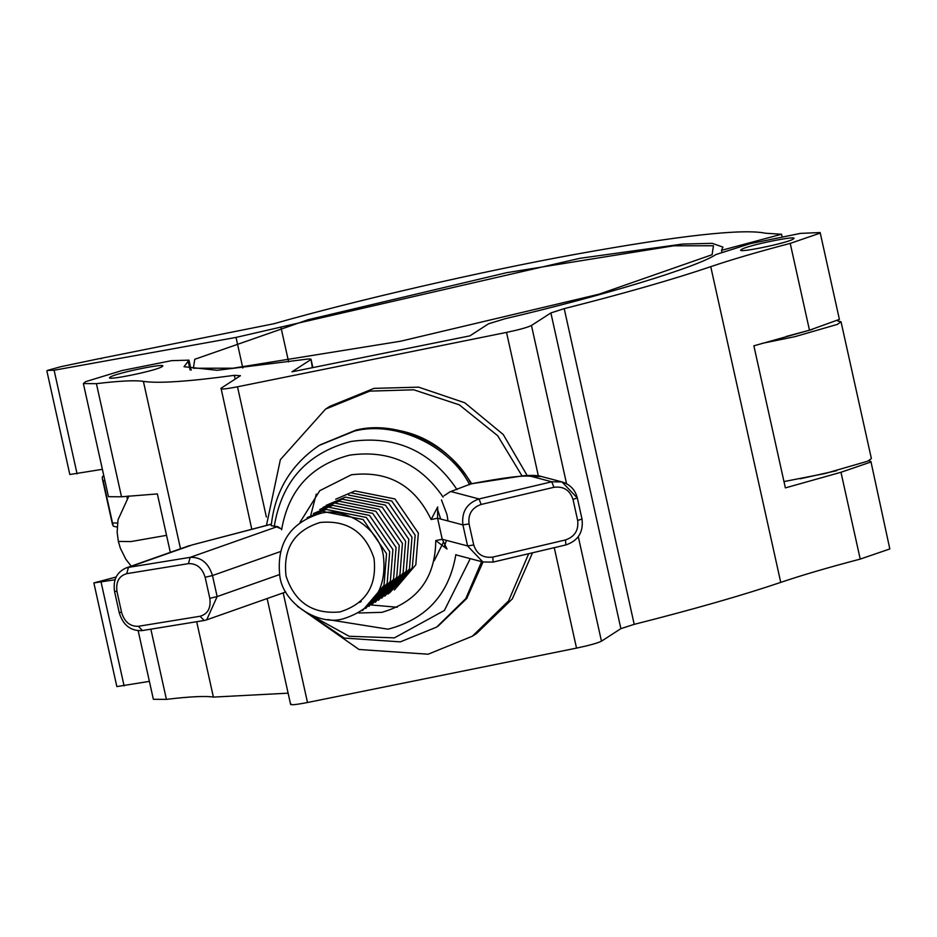 <?xml version="1.0" encoding="UTF-8"?>
<svg xmlns="http://www.w3.org/2000/svg" width="937" height="937" viewBox="0 0 937 937"><rect width="100%" height="100%" fill="white"/><g stroke="black" fill="none" stroke-linecap="round" stroke-linejoin="round"><path stroke-width="1.41" d="M354.947 490.941L335.692 499.198L354.947 490.941L394.945 498.952L418.347 533.106L415.817 564.835L394.36 589.982L415.817 564.835L418.347 533.106L394.945 498.952L354.947 490.941M326.146 505.359L345.402 497.114L385.4 505.125L408.801 539.267L406.283 571.008L384.814 596.155M381.628 598.204L403.097 573.057L405.627 541.328L382.226 507.175L342.228 499.163L322.96 507.421M378.454 600.266L399.912 575.119L402.442 543.378L379.04 509.236L339.042 501.225L319.786 509.47M313.415 513.581L332.682 505.336L372.68 513.347L396.082 547.489L393.552 579.23L372.094 604.377M343.282 618.795C318.205 626.326 283.349 603.135 279.882 576.63C276.146 544.233 289.498 523.209 319.95 513.558C345.027 506.027 379.895 529.218 383.362 555.711C387.098 588.108 373.746 609.144 343.282 618.795M339.944 611.931C312.794 614.449 294.827 602.503 286.054 576.091C282.869 548.555 294.23 530.682 320.114 522.471C347.264 519.953 365.231 531.9 374.004 558.311C377.189 585.848 365.84 603.721 339.944 611.931M365.723 608.488L387.192 583.341L389.722 551.6L366.32 517.458L326.322 509.447L307.055 517.692M351.773 493.003L391.771 501.014L415.173 535.156L412.257 567.822L389.534 592.98M440.695 519.039L437.099 508.077M434.241 560.713L443.224 542.57M444.185 546.985L446.445 540.38M448.003 520.972L446.984 514.6L441.468 499.948M348.587 495.052L388.586 503.064L411.987 537.217L409.457 568.946L388 594.093M335.856 503.274L375.866 511.297L399.267 545.439L396.738 577.169L375.268 602.315M329.496 507.385L369.494 515.409L392.896 549.55L390.366 581.28L368.909 606.426M362.549 610.537L384.006 585.402L386.536 553.662L363.134 519.52L323.136 511.497M359.55 602.421L361.249 601.566M300.051 522.272L319.786 490.66L351.363 474.778C388.164 470.444 414.751 485.354 431.114 519.52L437.684 506.976L437.579 518.22L442.241 539.267L447.008 549.023L435.775 540.567C435.318 578.141 417.34 602.069 381.863 612.341L358.672 612.997M449.959 491.843L444.033 495.79L449.959 491.843L471.006 483.843C503.626 477.589 523.713 475.106 531.256 476.371L551.799 481.794L479.041 498.952C466.802 503.239 461.426 511.895 462.913 524.896L469.05 523.924C467.938 514.167 471.967 507.678 481.149 504.457L553.908 487.299L551.799 481.794L561.977 481.923L541.434 476.5C538.517 475.41 532.567 475.153 523.596 475.715L471.006 483.843M469.648 484.71C450.041 445.778 395.801 420.455 354.608 431.008L319.236 445.391C290.857 464.682 274.857 491.445 271.215 525.704L277.762 526.653L281.006 528.737L276.556 526.899L190.176 557.351L128.451 567.377L192.108 544.936L271.343 524.228M266.506 525.177L280.362 459.657L325.572 409.094L329.812 406.353L374.039 388.375L418.64 387.157L464.787 402.781L503.239 434.51L527.144 475.492M532.532 552.795L512.281 598.954L476.582 633.482L472.342 636.223L428.127 654.213L359.012 649.482L297.486 606.344L344.219 638.062L400.322 641.868L436.654 627.099L465.818 598.579L481.606 561.638M528.691 553.708L508.58 600.91L472.342 636.223M325.572 409.094L369.799 391.116L413.744 389.804L459.306 404.843L497.641 435.658L521.979 475.844M721.853 251.936L721.502 250.331L722.942 247.11L712.272 243.339L682.523 244.065L579.968 258.296L236.03 337.414L54.112 370.232L47.318 370.443L60.811 366.695L98.233 358.871L274.037 323.71C355.591 300.379 482.473 271.18 575.868 254.243C679.583 235.503 742.818 228.499 765.564 233.231L781.563 234.25L782.079 236.592M721.502 250.331L781.563 234.25M837.772 320.958L841.039 321.766L837.315 324.401L794.881 336.676L761.781 343.446M786.248 336.453L812.344 329.449M783.976 481.583L825.204 473.49L867.65 461.215L871.375 458.58L841.039 321.766M46.85 370.865L69.83 474.52L102.391 469.32M115.028 579.769L93.864 582.919L116.118 577.016M93.864 582.919L116.844 686.575L149.393 681.375M100.669 358.73L101.524 358.66M117.148 527.109L113.283 526.184L112.51 522.951L117.5 523.033M104.956 480.904L103.175 480.857L102.379 478.901L102.356 476.874L103.761 475.527M127.116 496.142L127.104 498.367M83.37 383.573L85.583 381.687L122.044 370.537L171.717 360.64L188.981 360.159L184.027 366.718L217.161 370.302L301.796 359.82C309.046 358.695 311.986 358.684 310.592 359.773L291.946 371.825L469.917 335.844L488.564 323.792L505.207 318.697C603.135 295.799 697.233 267.15 715.903 254.536L750.045 243.714L800.374 233.395L820.156 232.552L819.828 233.231L790.231 243.386C758.244 251.784 731.75 259.537 710.75 266.67C672.836 279.507 623.995 293.504 564.215 308.636L550.886 312.935L531.466 325.479C527.601 327.4 519.285 329.707 506.53 332.401L237.506 386.794C225.302 389.136 219.808 389.616 221.05 388.234L240.469 375.69L234.332 375.339C188.302 381.593 157.99 383.596 143.396 381.371C135.373 380.117 119.713 380.879 96.417 383.655L83.37 383.573L108.458 496.704L121.505 496.786L157.357 493.916L170.323 552.373M162.042 366.636C170.3 361.94 115.731 372.973 110.308 377.096C102.051 381.804 156.631 370.771 162.042 366.636L162.581 366.016M138.172 630.765L153.363 699.295L166.411 699.365L150.857 629.184M868.751 460.699L870.906 461.449L870.567 462.128L840.969 472.271L785.37 487.896L753.875 345.823L809.474 330.199L839.411 319.376M793.217 239.029C801.486 234.32 746.906 245.353 741.483 249.488C733.226 254.196 787.806 243.163 793.217 239.029L793.756 238.408M800.21 478.784L836.694 470.69M840.969 472.271L860.225 559.096L889.822 548.953L870.906 461.449M251.62 528.515L221.05 388.234M312.864 367.597L311.025 359.281L312.349 367.702M741.483 249.488L740.956 250.109M110.308 377.096L109.781 377.728M860.225 559.096C828.238 567.494 801.744 575.259 780.744 582.381C742.83 595.229 693.989 609.214 634.208 624.358L620.88 628.645L601.46 641.189C597.583 643.11 589.279 645.417 576.524 648.111L307.5 702.504C295.296 704.858 289.802 705.338 291.044 703.945M288.116 693.169L213.39 697.093C205.367 695.828 189.707 696.589 166.411 699.365M400.404 341.255L233.02 368.206L193.385 368.229L194.744 359.293L308.004 319.751L506.448 272.726L673.832 245.787L713.455 245.752L712.097 254.7L598.848 294.241L400.404 341.255M553.908 487.299C563.535 486.08 569.895 490.121 572.999 499.409L577.66 520.457C578.785 530.213 574.756 536.69 565.573 539.923L492.815 557.082C483.187 558.288 476.816 554.259 473.724 544.971L467.586 545.943L442.241 539.267L435.775 540.567M431.114 519.52L437.579 518.22L462.913 524.896L467.586 545.943L482.86 561.966L493.038 562.095L565.878 544.936C578.211 540.696 583.587 532.064 582.006 519.039L577.66 520.457M481.149 504.457L479.041 498.952L451.154 491.597M572.999 499.409L577.251 497.934L561.977 481.923C570.129 484.452 575.259 489.817 577.333 497.992L577.251 497.934M531.256 476.371L541.434 476.5M274.225 526.582C281.592 481.384 307.137 453.016 350.871 441.479C395.742 435.096 431.137 451.142 457.057 489.618M443.107 497.114C420.069 463.51 388.855 449.526 349.442 455.183C311.025 465.267 288.42 490.121 281.615 529.768M277.762 526.653L276.556 526.899M120.147 612.341L121.646 612.657C124.598 622.039 130.173 626.584 138.371 626.291L142.447 630.531L204.172 620.493L142.143 630.601C130.711 631.163 123.087 625.225 119.268 612.798L114.607 591.751C112.803 580.249 116.575 572.343 125.921 568.021L128.451 567.377L126.706 573.667L188.431 563.641L190.176 557.351C201.104 556.965 208.541 563.02 212.476 575.541L280.21 551.659M188.431 563.641C196.629 563.348 202.205 567.892 205.156 577.274L212.476 575.541L217.138 596.588L209.818 598.321C211.094 607.984 207.85 613.958 200.096 616.253L138.371 626.291M115.474 591.294L116.984 591.598C115.708 581.947 118.952 575.974 126.706 573.667M271.355 524.146L192.108 544.936M319.939 444.946L356.013 430.095C397.206 419.542 451.447 444.876 471.042 483.808M471.768 483.879C444.501 440.812 406.037 422.833 356.388 429.942L319.236 445.391M121.646 612.657L116.984 591.598M565.796 544.936L565.573 539.923M492.815 557.082L493.108 562.095L565.878 544.936M473.724 544.971L469.05 523.924M470.257 558.639L444.384 610.456L394.407 637.863L349.126 636.27L307.465 613.29M327.809 619.568L388.023 629.196C426.452 619.111 449.057 594.257 455.85 554.622M203.868 620.575L206.69 619.849L204.172 620.493L200.096 616.253M285.785 591.973L206.69 619.849L217.138 596.588L279.472 574.604M205.156 577.274L209.818 598.321M482.742 561.931L466.86 598.204L436.654 627.099M316.261 494.08L310.779 515.268M371.239 604.962L397.218 607.258M124.106 685.943L101.126 582.287M77.092 473.888L54.112 370.232M242.824 368.018L236.03 337.414M288.619 361.881L280.889 326.99M103.175 480.857L112.51 522.951M166.54 535.343L131.028 541.563L118.367 541.434L120.369 548.262L125.827 559.213L131.203 566.159M188.173 361.237L190.094 369.939M121.505 496.786L96.417 383.655M790.231 243.386L809.474 330.199M235.164 379.11L234.332 375.339M213.39 697.093L196.688 621.735M180.513 548.777L143.396 381.371M780.744 582.381L710.75 266.67M634.208 624.358L564.215 308.636M620.88 628.645L550.886 312.935M531.466 325.479L566.557 483.715M578.293 536.678L601.46 641.189M576.524 648.111L554.259 547.677M538.342 475.867L506.53 332.401M237.506 386.794L266.389 517.06M283.197 592.887L307.5 702.504M125.921 568.021L189.579 545.58M582.006 519.039L577.333 497.992M456.155 554.927L482.86 561.966L493.108 562.095M438.047 626.185L466.72 598.544L483.012 562.001M102.379 478.901L112.534 524.708M128.943 495.931L118.003 519.824L117.148 532.263L118.367 541.434M191.183 370.115L188.981 360.159M839.4 319.376L820.156 232.552M290.622 704.448L267.139 598.544"/></g></svg>
